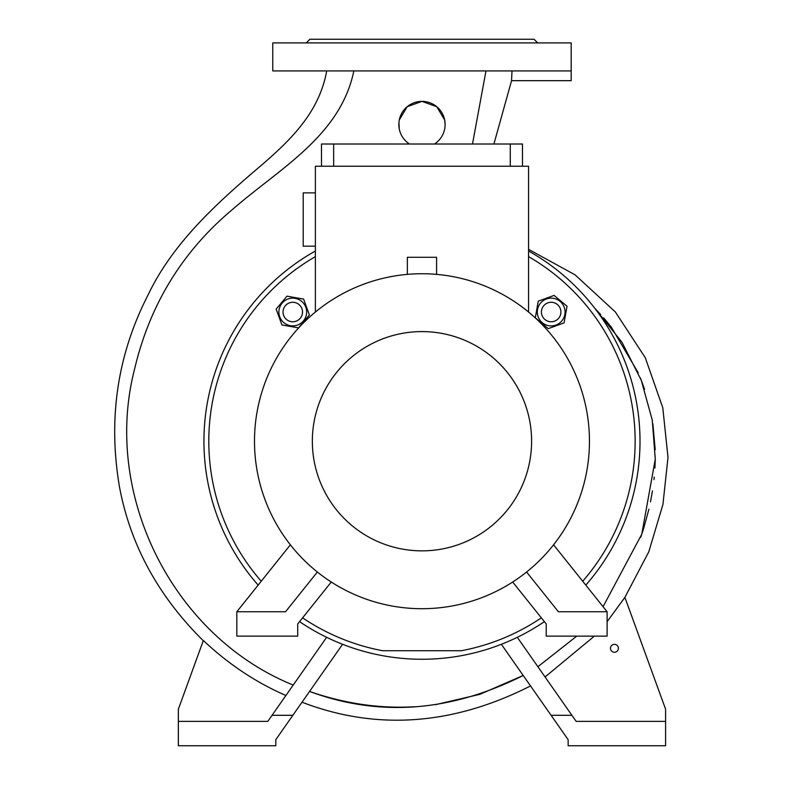 <?xml version="1.0" encoding="UTF-8"?>
<svg xmlns="http://www.w3.org/2000/svg" width="785" height="785" viewBox="0 0 785 785"><rect width="100%" height="100%" fill="white"/><g stroke="black" fill="none" stroke-linecap="round" stroke-linejoin="round"><path stroke-width="1.18" d="M541.336 617.834A213.167 213.167 0 0 1 461.276 650.736L382.668 650.736A213.167 213.167 0 0 1 302.608 617.834M261.238 581.243A213.167 213.167 0 0 1 315.384 256.616M528.56 256.616A213.167 213.167 0 0 1 582.706 581.243M258.147 585.11A218.044 218.044 0 0 1 315.384 251.014M528.56 251.014A218.044 218.044 0 0 1 585.796 585.11M544.388 621.651A218.044 218.044 0 0 1 299.556 621.651M564.101 322.87L567.035 306.248L554.102 295.405L538.245 301.175L535.311 317.797L548.244 328.65L564.101 322.87M548.764 325.697A13.885 13.885 0 0 0 564.847 314.432A13.885 13.885 0 0 0 553.582 298.349A13.885 13.885 0 0 0 537.499 309.614A13.885 13.885 0 0 0 548.764 325.697M551.168 321.772A9.744 9.744 0 0 0 560.912 312.028A9.744 9.744 0 0 0 551.168 302.284A9.744 9.744 0 0 0 541.424 312.028A9.744 9.744 0 0 0 551.168 321.772M436.588 274.377L436.588 257.294L407.356 257.294L407.356 274.377M526.598 572.01L558.4 611.76L607.119 611.76L607.119 636.125L546.223 636.125L546.223 623.938L512.683 582.019M553.572 544.819L607.119 611.76M290.372 544.819L236.825 611.76L236.825 636.125L297.721 636.125L297.721 623.938L331.26 582.019M317.346 572.01L285.544 611.76L236.825 611.76M421.967 273.739A167.49 167.49 0 0 1 589.457 441.229A167.49 167.49 0 0 1 421.967 608.709A167.49 167.49 0 0 1 254.487 441.229A167.49 167.49 0 0 1 421.967 273.739M421.967 331.594A109.625 109.625 0 0 1 531.602 441.229A109.625 109.625 0 0 1 421.967 550.854A109.625 109.625 0 0 1 312.342 441.229A109.625 109.625 0 0 1 421.967 331.594M315.384 312.028L315.384 166.234L528.56 166.234L528.56 312.028M315.384 192.884L303.206 192.884L303.206 246.176L315.384 246.176M522.467 166.234L522.467 144.008L321.477 144.008L321.477 166.234M510.279 166.234L510.279 144.008M333.654 166.234L333.654 144.008M309.398 314.952L303.618 299.095L286.996 296.161L276.153 309.094L281.923 324.951L298.545 327.885L309.398 314.952M306.444 314.432A13.885 13.885 0 0 0 295.18 298.349A13.885 13.885 0 0 0 279.097 309.614A13.885 13.885 0 0 0 290.362 325.697A13.885 13.885 0 0 0 306.444 314.432M302.519 312.028A9.744 9.744 0 0 0 292.776 302.284A9.744 9.744 0 0 0 283.032 312.028A9.744 9.744 0 0 0 292.776 321.772A9.744 9.744 0 0 0 302.519 312.028M511.82 74.693L511.722 76.596M511.722 76.616L511.663 78.127M493.912 144.008L511.555 80.669L512.016 70.925M570.312 70.925C571.402 83.72 571.402 83.72 570.312 70.925L272.758 70.925L272.758 42.9L571.186 42.9L571.186 80.669L511.555 80.669M306.248 42.9L309.908 39.25L534.035 39.25L537.696 42.9M472.491 144.008L485.974 70.925M501.37 644.299L551.09 715.302L571.902 715.302L517.305 637.322M551.09 715.302L568.144 739.656L568.144 745.75L665.592 745.75L665.592 721.386L576.17 721.386L571.902 715.302M665.592 721.386L665.592 709.208L624.889 597.375L607.119 621.681M528.56 249.336L575.13 274.887L615.342 311.949L645.26 357.666L662.776 407.68L668.006 457.429L662.933 504.451L648.793 551.796L624.889 597.375M618.394 648.302A3.954 3.954 0 0 1 614.429 652.256A3.954 3.954 0 0 1 610.475 648.302A3.954 3.954 0 0 1 614.429 644.348A3.954 3.954 0 0 1 618.394 648.302M594.382 636.125L545.075 676.974M640.697 537.264L643.366 529.375M643.671 528.413L648.91 509.2M650.49 501.841L652.443 490.87M653.944 479.576L654.209 477.005M654.935 468.027L655.269 459.284M655.22 449.776L652.885 423.949M644.554 389.399L641.728 381.461M641.374 380.529L640.305 377.801M638.264 372.885L611.407 327.296M611.23 327.06L605.755 320.309M605.363 319.838L603.626 317.827M600.554 314.383L594.893 308.417L621.975 342.24L641.296 380.332L652.266 420.122L655.269 459.186L641.767 534.212L603.066 606.687M537.892 666.73L576.759 636.125M342.574 644.299L292.854 715.302L272.042 715.302L326.638 637.322M292.854 715.302L275.8 739.656L275.8 745.75L178.352 745.75L178.352 721.386L267.773 721.386L272.042 715.302M178.352 721.386L178.352 709.208L203.354 640.501C228.258 664.012 255.773 682.351 285.897 695.51M414.47 706.736C379.842 708.786 344.87 703.684 309.565 691.448L302.009 702.232C376.545 730.756 452.719 725.33 530.532 685.943M326.707 70.925C318.798 114.433 288.409 142.546 253.064 172.357C215.178 204.963 172.16 244.135 147.972 295.14C117.338 354.948 107.859 418.984 119.546 487.259C130.467 545.143 158.384 596.296 203.276 640.717M435.459 704.675L479.841 694.352L523.202 675.473C450.561 711.907 379.351 717.235 309.565 691.448M353.849 70.925C340.425 136.031 279.224 168.618 232.802 209.212C182.512 251.18 149.758 304.551 134.52 369.333C102.227 494.481 172.621 636.242 293.217 685.06M434.458 144.008A23.148 23.148 0 0 0 445.115 124.521L444.683 120.056L436.754 106.711L421.987 101.373L407.209 106.691L399.261 120.036M398.937 122.274L399.261 128.975M445.115 124.521A23.148 23.148 0 0 0 421.967 101.373A23.148 23.148 0 0 0 409.485 144.008"/></g></svg>
